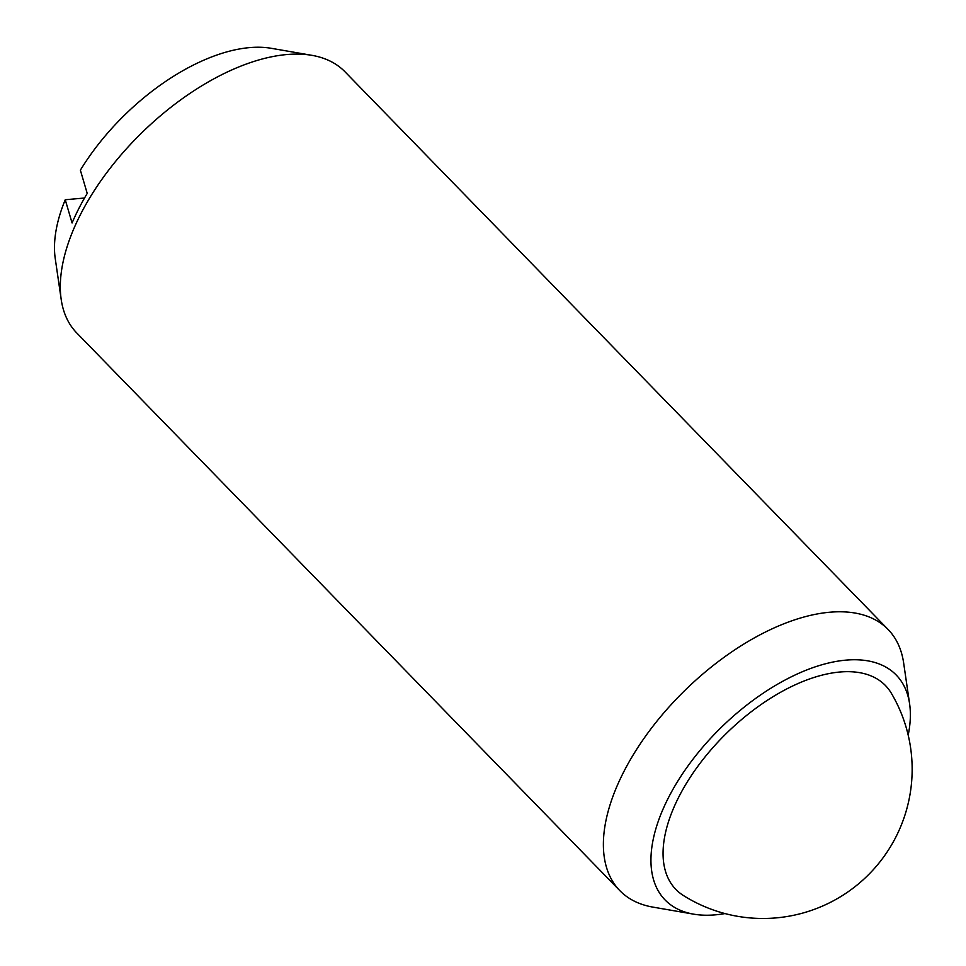 <?xml version="1.0" encoding="UTF-8"?>
<svg xmlns="http://www.w3.org/2000/svg" width="966" height="966" viewBox="0 0 966 966"><rect width="100%" height="100%" fill="white"/><g stroke="black" fill="none" stroke-linecap="round" stroke-linejoin="round"><path stroke-width="1.45" d="M679.001 796.6A146.204 76.604 135.8 0 0 683.469 895.554A149.211 149.211 0 0 0 891.292 693.177A146.204 76.604 135.8 0 0 791.275 686.669A146.204 76.604 135.8 0 0 679.001 796.6M724.971 913.57A161.262 84.501 -44.2 0 1 693.612 914.15L652.919 907.11A187.199 98.085 -44.2 0 1 619.858 890.664A187.199 98.085 -44.2 0 1 623.795 771.737A187.199 98.085 -44.2 0 1 758.081 635.845A187.199 98.085 -44.2 0 1 888.08 629.458A187.199 98.085 -44.2 0 1 903.645 662.93L909.598 703.803A161.262 84.501 -44.2 0 1 908.197 735.138M619.858 890.664L76.773 332.98A187.199 98.085 -44.2 0 1 61.208 299.508A187.199 98.085 -44.2 0 1 80.709 214.066A187.199 98.085 -44.2 0 1 311.933 55.34A187.199 98.085 -44.2 0 1 344.983 71.786L888.08 629.458M693.612 914.15A161.262 84.501 -44.2 0 1 668.532 797.542A161.262 84.501 -44.2 0 1 807.564 669.631A161.262 84.501 -44.2 0 1 909.598 703.803M311.933 55.34L271.241 48.3A161.262 84.501 -44.2 0 0 80.371 170.173L87.218 193.417A182.006 95.368 135.8 0 0 78.971 208.258A182.006 95.368 135.8 0 0 72.076 222.977L65.241 199.745L84.525 198.018M61.208 299.508L55.255 258.634A161.262 84.501 -44.2 0 1 65.241 199.745"/></g></svg>
